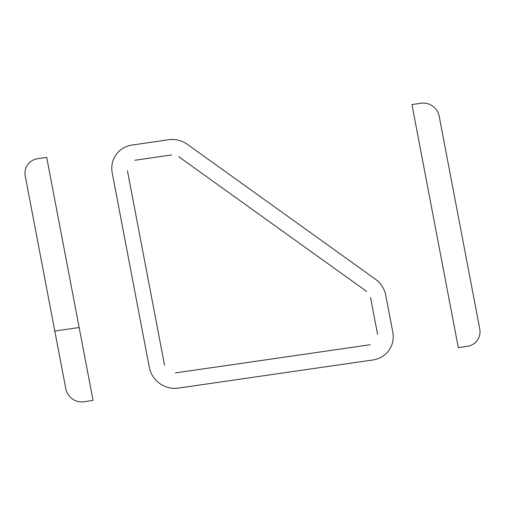 <?xml version="1.0" encoding="UTF-8"?>
<svg xmlns="http://www.w3.org/2000/svg" width="505" height="505" viewBox="0 0 505 505"><rect width="100%" height="100%" fill="white"/><g stroke="black" fill="none" stroke-linecap="round" stroke-linejoin="round"><path stroke-width="0.76" d="M79.152 327.524L54.805 331.046M46.7 157.396L93.065 400.433L83.931 401.753A15.762 15.068 -140.9 0 1 65.814 388.768L25.25 176.106A15.762 15.068 -140.9 0 1 37.572 158.715L46.7 157.396M411.935 104.567L421.069 103.247A15.762 15.068 -140.9 0 1 439.186 116.232L479.75 328.894A15.762 15.068 -140.9 0 1 467.428 346.285L458.3 347.604L411.935 104.567M370.55 297.495L377.57 334.304M178.669 156.657L366.643 291.435M134.822 160.262L171.7 154.921M370.178 344.738L175.386 372.917M164.516 365.128L127.43 170.696M187.38 144.361A25.225 24.107 -140.9 0 0 168.803 139.733L131.925 145.068A25.225 24.107 -140.9 0 0 112.211 172.893L149.297 367.324A25.225 24.107 -140.9 0 0 178.284 388.105L373.075 359.932A25.225 24.107 -140.9 0 0 392.789 332.107L385.769 295.292A25.225 24.107 -140.9 0 0 375.36 279.139L187.38 144.361"/></g></svg>
